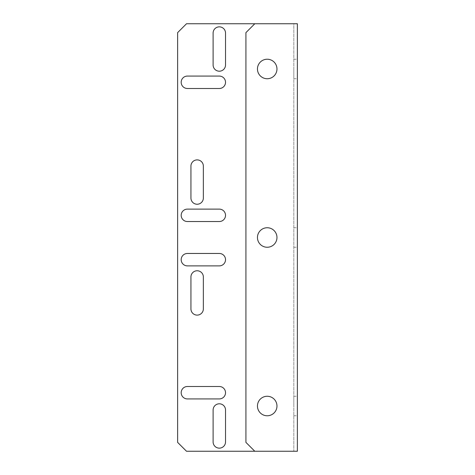 <?xml version="1.0" encoding="UTF-8"?>
<svg xmlns="http://www.w3.org/2000/svg" width="475" height="475" viewBox="0 0 475 475"><rect width="100%" height="100%" fill="white"/><g stroke="black" fill="none" stroke-linecap="round" stroke-linejoin="round"><path stroke-width="0.36" stroke-dasharray="2.38 1.78" d="M267.211 247.255A9.755 9.755 0 0 1 257.456 237.5A9.755 9.755 0 0 1 267.211 227.745A9.755 9.755 0 0 1 276.967 237.5A9.755 9.755 0 0 1 267.211 247.255A9.755 9.755 0 0 1 257.456 237.5A9.755 9.755 0 0 1 267.211 227.745A9.755 9.755 0 0 1 276.967 237.5A9.755 9.755 0 0 1 267.211 247.255A9.755 9.755 0 0 1 257.456 237.5A9.755 9.755 0 0 1 267.211 227.745A9.755 9.755 0 0 1 276.967 237.5A9.755 9.755 0 0 1 267.211 247.255M267.211 415.773A9.755 9.755 0 0 1 257.456 406.018A9.755 9.755 0 0 1 267.211 396.263A9.755 9.755 0 0 1 276.967 406.018A9.755 9.755 0 0 1 267.211 415.773A9.755 9.755 0 0 1 257.456 406.018A9.755 9.755 0 0 1 267.211 396.263A9.755 9.755 0 0 1 276.967 406.018A9.755 9.755 0 0 1 267.211 415.773A9.755 9.755 0 0 1 257.456 406.018A9.755 9.755 0 0 1 267.211 396.263A9.755 9.755 0 0 1 276.967 406.018A9.755 9.755 0 0 1 267.211 415.773M267.211 78.737A9.755 9.755 0 0 1 257.456 68.982A9.755 9.755 0 0 1 267.211 59.227A9.755 9.755 0 0 1 276.967 68.982A9.755 9.755 0 0 1 267.211 78.737A9.755 9.755 0 0 1 257.456 68.982A9.755 9.755 0 0 1 267.211 59.227A9.755 9.755 0 0 1 276.967 68.982A9.755 9.755 0 0 1 267.211 78.737A9.755 9.755 0 0 1 257.456 68.982A9.755 9.755 0 0 1 267.211 59.227A9.755 9.755 0 0 1 276.967 68.982A9.755 9.755 0 0 1 267.211 78.737M297.368 237.5L297.368 247.255L297.368 237.5M293.817 237.5L293.817 247.255L293.817 237.5M297.368 68.982L297.368 78.737L297.368 68.982M293.817 68.982L293.817 78.737L293.817 68.982M297.368 406.018L297.368 396.263L297.368 406.018M293.817 406.018L293.817 396.263L293.817 406.018M187.388 76.077A6.211 6.211 0 0 0 181.183 82.288A6.211 6.211 0 0 0 187.388 88.498L219.319 88.498A6.211 6.211 0 0 0 225.524 82.288A6.211 6.211 0 0 0 219.319 76.077L187.388 76.077M187.388 209.119A6.211 6.211 0 0 0 181.183 215.329A6.211 6.211 0 0 0 187.388 221.534L219.319 221.534A6.211 6.211 0 0 0 225.524 215.329A6.211 6.211 0 0 0 219.319 209.119L187.388 209.119M181.183 392.712A6.211 6.211 0 0 1 187.388 386.502L219.319 386.502A6.211 6.211 0 0 1 225.524 392.712A6.211 6.211 0 0 1 219.319 398.923L187.388 398.923A6.211 6.211 0 0 1 181.183 392.712M181.183 259.671A6.211 6.211 0 0 1 187.388 253.466L219.319 253.466A6.211 6.211 0 0 1 225.524 259.671A6.211 6.211 0 0 1 219.319 265.881L187.388 265.881A6.211 6.211 0 0 1 181.183 259.671M292.048 451.25L254.796 451.25L293.817 451.25L293.817 23.75L297.368 23.75L292.048 23.75L297.368 23.75L297.368 451.25L186.503 451.25L177.632 442.379L177.632 32.621L186.503 23.75L293.817 23.75L293.817 451.25L297.368 451.25L292.048 451.25M254.796 23.75L292.048 23.75L254.796 23.75L245.925 32.621L245.925 442.379L254.796 451.25M225.524 410.008A6.211 6.211 0 0 0 219.319 403.798A6.211 6.211 0 0 0 213.109 410.008L213.109 441.94A6.211 6.211 0 0 0 219.319 448.145A6.211 6.211 0 0 0 225.524 441.94L225.524 410.008M203.353 308.898A6.211 6.211 0 0 1 197.143 315.109A6.211 6.211 0 0 1 190.938 308.898L190.938 276.967A6.211 6.211 0 0 1 197.143 270.762A6.211 6.211 0 0 1 203.353 276.967L203.353 308.898M203.353 198.033L203.353 166.102A6.211 6.211 0 0 0 197.143 159.891A6.211 6.211 0 0 0 190.938 166.102L190.938 198.033A6.211 6.211 0 0 0 197.143 204.238A6.211 6.211 0 0 0 203.353 198.033M213.109 64.992L213.109 33.06A6.211 6.211 0 0 1 219.319 26.855A6.211 6.211 0 0 1 225.524 33.06L225.524 64.992A6.211 6.211 0 0 1 219.319 71.203A6.211 6.211 0 0 1 213.109 64.992M293.817 247.255L297.368 247.255M293.817 78.737L297.368 78.737M293.817 415.773L297.368 415.773M293.817 396.263L297.368 396.263M293.817 59.227L297.368 59.227M293.817 227.745L297.368 227.745"/><path stroke-width="0.71" d="M267.211 247.255A9.755 9.755 0 0 1 257.456 237.5A9.755 9.755 0 0 1 267.211 227.745A9.755 9.755 0 0 1 276.967 237.5A9.755 9.755 0 0 1 267.211 247.255M267.211 415.773A9.755 9.755 0 0 1 257.456 406.018A9.755 9.755 0 0 1 267.211 396.263A9.755 9.755 0 0 1 276.967 406.018A9.755 9.755 0 0 1 267.211 415.773M267.211 78.737A9.755 9.755 0 0 1 257.456 68.982A9.755 9.755 0 0 1 267.211 59.227A9.755 9.755 0 0 1 276.967 68.982A9.755 9.755 0 0 1 267.211 78.737M181.183 82.288A6.211 6.211 0 0 1 187.388 76.077L219.319 76.077A6.211 6.211 0 0 1 225.524 82.288A6.211 6.211 0 0 1 219.319 88.498L187.388 88.498A6.211 6.211 0 0 1 181.183 82.288M181.183 215.329A6.211 6.211 0 0 1 187.388 209.119L219.319 209.119A6.211 6.211 0 0 1 225.524 215.329A6.211 6.211 0 0 1 219.319 221.534L187.388 221.534A6.211 6.211 0 0 1 181.183 215.329M187.388 386.502A6.211 6.211 0 0 0 181.183 392.712A6.211 6.211 0 0 0 187.388 398.923L219.319 398.923A6.211 6.211 0 0 0 225.524 392.712A6.211 6.211 0 0 0 219.319 386.502L187.388 386.502M187.388 253.466A6.211 6.211 0 0 0 181.183 259.671A6.211 6.211 0 0 0 187.388 265.881L219.319 265.881A6.211 6.211 0 0 0 225.524 259.671A6.211 6.211 0 0 0 219.319 253.466L187.388 253.466M190.938 166.102A6.211 6.211 0 0 1 197.143 159.891A6.211 6.211 0 0 1 203.353 166.102L203.353 198.033A6.211 6.211 0 0 1 197.143 204.238A6.211 6.211 0 0 1 190.938 198.033L190.938 166.102M213.109 410.008L213.109 441.94A6.211 6.211 0 0 0 219.319 448.145A6.211 6.211 0 0 0 225.524 441.94L225.524 410.008A6.211 6.211 0 0 0 219.319 403.798A6.211 6.211 0 0 0 213.109 410.008M203.353 308.898L203.353 276.967A6.211 6.211 0 0 0 197.143 270.762A6.211 6.211 0 0 0 190.938 276.967L190.938 308.898A6.211 6.211 0 0 0 197.143 315.109A6.211 6.211 0 0 0 203.353 308.898M254.796 451.25L186.503 451.25L177.632 442.379L177.632 32.621L186.503 23.75L254.796 23.75L245.925 32.621L245.925 442.379L254.796 451.25L297.368 451.25L297.368 23.75L254.796 23.75M225.524 64.992A6.211 6.211 0 0 1 219.319 71.203A6.211 6.211 0 0 1 213.109 64.992L213.109 33.06A6.211 6.211 0 0 1 219.319 26.855A6.211 6.211 0 0 1 225.524 33.06L225.524 64.992"/></g></svg>
